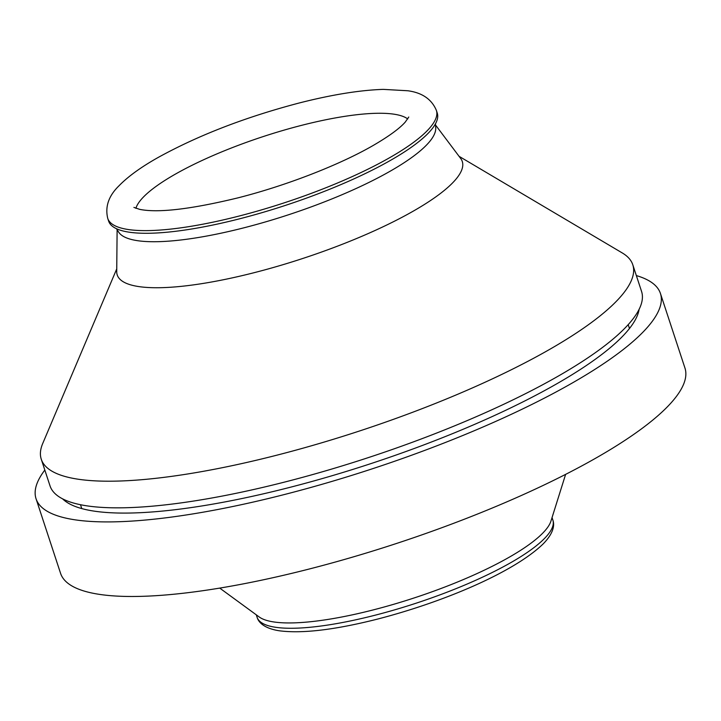 <?xml version="1.0" encoding="UTF-8"?>
<svg xmlns="http://www.w3.org/2000/svg" width="721" height="721" viewBox="0 0 721 721"><rect width="100%" height="100%" fill="white"/><g stroke="black" fill="none" stroke-linecap="round" stroke-linejoin="round"><path stroke-width="1.08" d="M565.615 474.373L550.952 521.076A155.664 36.275 161.8 0 1 373.226 609.912A155.664 36.275 161.8 0 1 259.236 616.987L219.725 588.102M636.346 275.575A328.632 76.57 161.8 0 1 660.436 293.465L684.95 368.034A328.632 76.57 161.8 0 1 309.408 568.968A328.632 76.57 161.8 0 1 60.564 573.321L36.05 498.752A328.632 76.57 161.8 0 1 44.828 470.056M660.436 293.465A328.632 76.57 161.8 0 1 284.894 494.399A328.632 76.57 161.8 0 1 36.05 498.752M639.121 309.282A305.569 71.199 161.8 0 1 289.337 487.504A305.569 71.199 161.8 0 1 62.592 498.842M459.061 156.313L622.313 252.972A311.337 72.542 161.8 0 1 632.795 264.778A311.337 72.542 161.8 0 1 277.017 455.14A311.337 72.542 161.8 0 1 41.277 459.259A311.337 72.542 161.8 0 1 42.701 443.541L116.748 268.861M632.795 264.778L641.555 291.41A311.337 72.542 161.8 0 1 285.777 481.772A311.337 72.542 161.8 0 1 50.028 485.891L41.277 459.259M435.538 125.03L460.701 158.494A181.611 42.314 161.8 0 1 254.747 272.529A181.611 42.314 161.8 0 1 116.721 271.592L117.117 229.72M435.457 123.841L435.718 127.815A167.2 38.961 161.8 0 1 244.212 227.737A167.2 38.961 161.8 0 1 118.623 232.072L116.469 228.719M239.597 218.805A172.968 40.304 161.8 0 1 108.628 221.104L107.753 218.436A172.968 40.304 161.8 0 0 238.723 216.147A172.968 40.304 161.8 0 0 436.376 110.394L437.25 113.053A172.968 40.304 161.8 0 1 239.597 218.805M374.974 615.238A155.664 36.275 161.8 0 1 257.1 617.302C257.613 618.87 259.911 627.739 279.252 630.776C302.153 633.768 334.905 629.875 377.516 619.096C442.649 602.242 513.154 572.78 543.021 544.049C556.792 530.133 553.386 521.634 552.863 520.057A155.664 36.275 161.8 0 1 374.974 615.238M135.89 208.333A144.921 33.77 161.8 0 1 301.423 125.391A144.921 33.77 161.8 0 1 407.735 118.956M107.753 218.436C104.924 206.729 108.655 195.869 118.947 185.847C128.059 176.474 141.199 166.975 158.377 157.34C198.5 135.242 245.392 117.144 299.053 103.031C331.696 94.703 359.77 90.152 383.275 89.377L407.78 90.756C422.155 92.685 431.69 99.237 436.376 110.394M408.78 117.018L405.256 122.083C399.704 128.392 389.25 136.053 373.866 145.074C340.294 164.613 286.579 185.54 237.93 197.869C190.867 209.261 158.106 213.092 139.667 209.36L133.899 207.396M256.288 614.833L257.1 617.302M80.5 504.718L81.761 508.575M628.198 324.639L629.469 328.506M552.052 517.588L552.863 520.057"/></g></svg>
